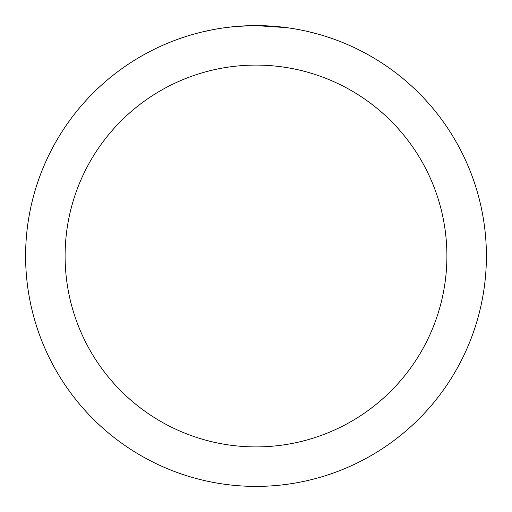<?xml version="1.0" encoding="UTF-8"?>
<svg xmlns="http://www.w3.org/2000/svg" width="512" height="512" viewBox="0 0 512 512"><rect width="100%" height="100%" fill="white"/><g stroke="black" fill="none" stroke-linecap="round" stroke-linejoin="round"><path stroke-width="0.77" d="M256 25.6A230.4 230.4 0 0 1 486.4 256A230.4 230.4 0 0 1 256 486.4A230.4 230.4 0 0 1 25.6 256A230.4 230.4 0 0 1 256 25.6L286.65 27.648M307.75 31.488L317.6 33.99M293.818 28.723L296.339 29.158M256 65.094A190.906 190.906 0 0 1 446.906 256A190.906 190.906 0 0 1 256 446.906A190.906 190.906 0 0 1 65.094 256A190.906 190.906 0 0 1 256 65.094M232.614 26.79L224.294 27.795M201.613 32.109L212.467 29.747M240.8 26.099L244.09 25.907M225.011 27.693L225.869 27.578M250.541 25.664L233.587 26.694"/></g></svg>
